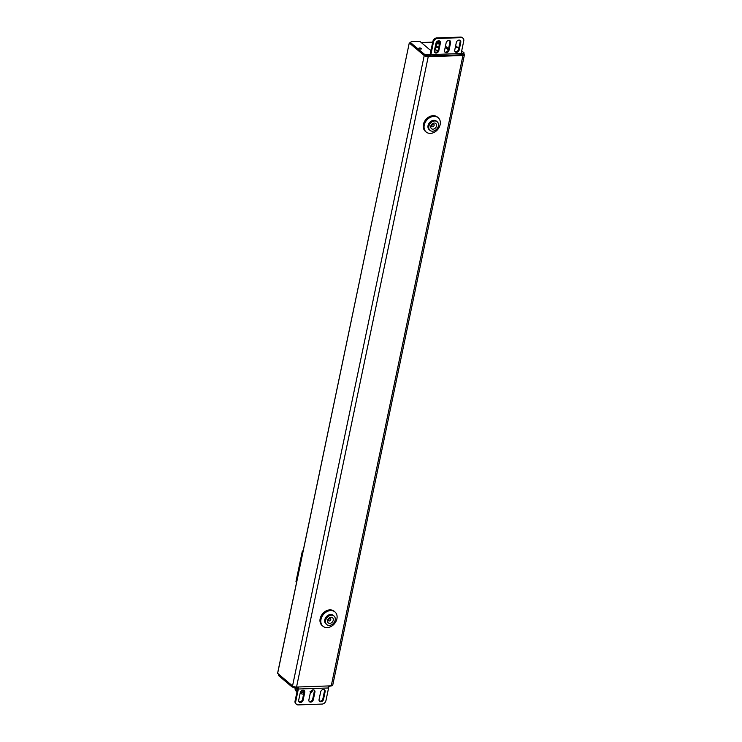 <?xml version="1.0" encoding="UTF-8"?>
<svg xmlns="http://www.w3.org/2000/svg" width="742" height="742" viewBox="0 0 742 742"><rect width="100%" height="100%" fill="white"/><g stroke="black" fill="none" stroke-linecap="round" stroke-linejoin="round"><path stroke-width="1.11" d="M410.641 42.804L409.278 42.925L277.675 673.207M277.638 673.356L292.543 685.914A2.987 1.085 11.8 0 0 296.54 687.046L331.247 685.849A2.987 1.085 11.8 0 0 332.722 685.237L464.409 54.889A2.987 1.085 11.8 0 0 464.028 54.194L463.871 54.064M303.042 551.454A14.933 7.782 88 0 1 302.374 550.954L295.975 581.589A14.933 7.782 88 0 1 296.624 582.201M303.153 550.926L302.374 550.954M409.324 43.008L424.229 55.567A2.987 1.085 11.8 0 0 428.227 56.698L462.934 55.502A2.987 1.085 11.8 0 0 464.409 54.889M431.427 125.472A1.493 1.15 130.1 0 0 432.651 124.016M328.177 619.681A1.493 1.15 130.1 0 0 329.411 618.216M421.243 42.535L432.716 42.136M436.927 41.942L439.756 42.461M439.672 42.869L436.713 41.775M436.686 41.812L439.644 43.008M439.718 41.459L437.789 41.005M437.891 40.958L439.691 41.367M439.635 41.218L438.086 40.893M437.307 41.264L439.793 41.914M439.783 41.784L437.428 41.181M439.783 42.331L437.121 41.598M439.802 41.997L437.038 41.394M439.746 42.544L437.112 41.756M439.635 43.092L437.001 42.303M434.923 49.695A3.562 1.298 11.8 0 0 435.035 49.76A3.562 1.298 11.8 0 0 437.984 50.632M435.749 46.356A3.562 1.298 11.8 0 1 435.637 46.301A3.562 1.298 11.8 0 0 438.763 47.238A3.562 1.298 11.8 0 1 435.749 46.356L438.772 47.219M435.294 46.347L435.925 47.154L438.726 47.423M434.627 49.529L437.993 50.614M435.359 49.881L435.925 47.154M436.101 42.739A3.562 1.298 11.8 0 0 439.477 43.834M439.57 43.361L438.568 43.221C436.945 42.572 436.472 42.108 437.177 41.83M436.018 42.962L436.639 43.75L439.44 44.019M436.064 46.477L436.639 43.75M301.196 690.83L304.127 691.525A8.774 3.191 -168.2 0 1 303.877 691.479A8.774 3.191 -168.2 0 1 301.391 690.885A8.774 3.191 -168.2 0 1 301.363 690.876L301.391 690.885M295.14 687.213L297.82 689.476M310.017 691.702L312.753 690.431A9.192 3.339 11.8 0 0 312.827 690.32L312.67 690.301M296.661 688.288L296.475 687.537M296.327 688.224L296.809 687.574M297.115 688.669L297.004 687.565M296.781 688.604L297.403 687.278M297.561 689.049L297.561 687.444M297.236 688.984L297.709 688.344M302.532 690.273L302.365 691.043L301.864 690.533M302.699 691.099L303.283 691.21L302.699 691.09L302.884 690.208M303.283 691.21L303.487 690.245M304.127 691.284L303.617 691.256L303.803 690.357A2.616 2.022 -49.9 0 1 304.072 691.961L302.513 699.446A2.616 2.022 -49.9 0 1 298.961 701.756M303.617 691.266L304.127 691.358M312.753 690.431L312.753 689.912M312.132 690.143L312.002 690.783L311.825 690.32M312.586 689.958L312.169 690.7L312.299 690.06M302.365 691.043L301.79 690.923M425.352 131.306A9.331 7.207 -49.9 0 1 424.303 121.883A9.331 7.207 -49.9 0 1 433.142 115.669A9.331 7.207 130.1 0 1 437.372 117.041L438.207 117.737A9.331 7.207 130.1 0 0 433.968 116.364A9.331 7.207 -49.9 0 0 425.138 122.588A9.331 7.207 -49.9 0 0 426.186 132.011L425.352 131.306M431.417 125.546A1.567 1.215 130.1 0 0 432.716 123.997M438.207 117.737A9.331 7.207 130.1 0 1 439.255 127.17A9.331 7.207 130.1 0 1 430.416 133.384A9.331 7.207 -49.9 0 1 426.186 132.011M429.201 129.674A5.602 4.322 -49.9 0 1 428.579 124.025A5.602 4.322 -49.9 0 1 433.875 120.287A5.602 4.322 130.1 0 1 436.417 121.113L437.251 121.818A5.602 4.322 130.1 0 0 434.71 120.992A5.602 4.322 -49.9 0 0 429.414 124.721A5.602 4.322 -49.9 0 0 430.035 130.379L429.201 129.674M437.251 121.818A5.602 4.322 130.1 0 1 437.882 127.476A5.602 4.322 130.1 0 1 432.577 131.204A5.602 4.322 -49.9 0 1 430.035 130.379M433.003 129.164A3.358 2.597 -49.9 0 1 430.777 126.196A3.358 2.597 -49.9 0 1 434.283 123.033A3.358 2.597 130.1 0 1 436.509 126.001A3.358 2.597 130.1 0 1 433.003 129.164M432.475 126.799A1.567 1.215 -49.9 0 1 433.078 123.933A1.567 1.215 130.1 0 1 432.475 126.799M322.102 625.515A9.331 7.207 -49.9 0 1 321.054 616.092A9.331 7.207 -49.9 0 1 329.893 609.868A9.331 7.207 130.1 0 1 334.132 611.241L334.967 611.946A9.331 7.207 130.1 0 0 330.728 610.573A9.331 7.207 -49.9 0 0 321.889 616.788A9.331 7.207 -49.9 0 0 322.937 626.22L322.102 625.515M328.168 619.746A1.567 1.215 130.1 0 0 329.476 618.197M334.967 611.946A9.331 7.207 130.1 0 1 336.015 621.369A9.331 7.207 130.1 0 1 327.176 627.593A9.331 7.207 -49.9 0 1 322.937 626.22M325.961 623.883A5.602 4.322 -49.9 0 1 325.33 618.225A5.602 4.322 -49.9 0 1 330.635 614.497A5.602 4.322 130.1 0 1 333.177 615.313L334.011 616.018A5.602 4.322 130.1 0 0 331.47 615.192A5.602 4.322 -49.9 0 0 326.165 618.93A5.602 4.322 -49.9 0 0 326.795 624.588L325.961 623.883M334.011 616.018A5.602 4.322 130.1 0 1 334.633 621.675A5.602 4.322 130.1 0 1 329.337 625.404A5.602 4.322 -49.9 0 1 326.795 624.588M329.763 623.363A3.358 2.597 -49.9 0 1 327.537 620.405A3.358 2.597 -49.9 0 1 331.043 617.242A3.358 2.597 130.1 0 1 333.269 620.201A3.358 2.597 130.1 0 1 329.763 623.363M329.235 620.998A1.567 1.215 -49.9 0 1 329.828 618.142A1.567 1.215 130.1 0 1 329.235 620.998M423.96 55.344L424.22 54.11L429.062 54.778L428.83 55.919L423.96 55.344L410.957 44.381A3.729 1.354 -168.2 0 1 410.493 43.509L410.743 42.285A3.729 1.354 11.8 0 0 411.216 43.157L410.957 44.381M424.22 54.11L411.216 43.157M461.097 53.674L464.112 52.914L461.709 50.79M436.76 37.925L437.409 38.473L461.292 37.647L460.634 37.1L436.76 37.925A3.729 2.885 -49.9 0 0 432.864 41.441L430.23 54.027A0.9 0.464 88 0 1 429.627 54.481L429.062 54.778M431.009 50.335A11.195 4.072 11.8 0 1 428.82 48.907L419.749 41.274L412.589 41.524A3.729 1.354 11.8 0 0 410.743 42.285M434.367 51.717A11.195 4.072 11.8 0 0 436.342 52.292M448.539 48.851A11.195 4.072 11.8 0 0 447.918 48.249L447.667 49.482L445.191 47.395M445.441 46.171L447.918 48.249M449.921 41.135A3.729 1.354 11.8 0 0 448.159 40.578M455.653 45.698L458.769 48.313M455.208 47.831A1.308 0.473 11.8 0 0 456.2 47.581A1.308 0.473 11.8 0 0 456.033 47.275A1.308 0.473 11.8 0 0 455.393 46.95M421.335 48.471A1.308 0.473 11.8 0 0 419.935 47.989A1.308 0.473 11.8 0 0 418.942 48.239A1.308 0.473 11.8 0 0 419.1 48.545A1.308 0.473 11.8 0 0 420.501 49.028A1.308 0.473 11.8 0 0 421.493 48.777A1.308 0.473 11.8 0 0 421.335 48.471M463.759 53.971L460.476 54.778A2.235 1.169 88 0 1 460.439 54.76L460.485 54.732M448.261 50.048A11.195 4.072 11.8 0 0 447.667 49.482M429.024 55.715L429.368 55.706A2.235 1.169 88 0 0 429.878 55.9L460.123 54.862A2.235 1.169 -92 0 0 461.134 53.535L463.759 40.94A3.729 2.885 130.1 0 0 462.98 38.204A3.729 2.885 130.1 0 0 461.292 37.647M437.409 38.473A3.729 2.885 130.1 0 0 433.513 41.988L430.889 54.583A2.235 1.169 88 0 1 429.878 55.9M430.026 54.463L429.368 55.706M460.634 37.1A3.729 2.885 -49.9 0 1 462.331 37.647L462.98 38.204M449.671 40.597A2.616 2.022 -49.9 0 1 449.93 42.201L448.363 49.686A2.616 2.022 -49.9 0 1 444.82 51.996M439.487 40.949A2.616 2.022 -49.9 0 1 439.746 42.554L438.179 50.039A2.616 2.022 -49.9 0 1 434.627 52.348M459.864 40.244A2.616 2.022 -49.9 0 1 460.123 41.849L458.556 49.334A2.616 2.022 -49.9 0 1 455.004 51.643M446.127 42.906A2.616 2.022 -49.9 0 1 447.769 40.754A2.616 2.022 -49.9 0 1 450.042 40.829A2.616 2.022 -49.9 0 1 450.579 42.748L449.021 50.233A2.616 2.022 -49.9 0 1 447.38 52.394A2.616 2.022 -49.9 0 1 445.107 52.311A2.616 2.022 -49.9 0 1 444.56 50.391L446.127 42.906M435.934 43.259A2.616 2.022 -49.9 0 1 437.576 41.098A2.616 2.022 -49.9 0 1 439.848 41.181A2.616 2.022 -49.9 0 1 440.396 43.101L438.828 50.586A2.616 2.022 -49.9 0 1 437.196 52.747A2.616 2.022 -49.9 0 1 434.923 52.663A2.616 2.022 -49.9 0 1 434.376 50.744L435.934 43.259M460.773 42.396L459.205 49.89A2.616 2.022 -49.9 0 1 457.573 52.042A2.616 2.022 -49.9 0 1 455.291 51.959A2.616 2.022 -49.9 0 1 454.753 50.039L456.311 42.554A2.616 2.022 -49.9 0 1 457.953 40.402A2.616 2.022 -49.9 0 1 460.226 40.476A2.616 2.022 -49.9 0 1 460.773 42.396L460.123 41.849M331.869 685.784L328.613 686.443M297.032 687.537L297.143 687.027L296.865 687.584L292.023 686.916L292.274 685.691L279.27 674.728L279.02 675.953A3.729 1.354 -168.2 0 1 278.547 675.081L278.723 674.265M279.02 675.953L292.023 686.916M278.807 673.857A3.729 1.354 11.8 0 0 279.27 674.728M298.247 686.99A2.235 1.169 88 0 1 298.349 689.012L295.715 701.607A3.729 2.885 130.1 0 0 296.494 704.353A3.729 2.885 130.1 0 0 298.191 704.9L322.065 704.075A3.729 2.885 130.1 0 0 325.961 700.559L328.595 687.973A2.235 1.169 -92 0 0 328.493 685.942M297.431 687.278A0.9 0.464 -92 0 1 297.69 688.465L295.066 701.06A3.729 2.885 -49.9 0 0 295.845 703.796L296.494 704.353M314.005 690.004A2.616 2.022 -49.9 0 1 314.265 691.609L312.697 699.094A2.616 2.022 -49.9 0 1 309.154 701.403M324.189 689.652A2.616 2.022 -49.9 0 1 324.449 691.256L322.891 698.741A2.616 2.022 -49.9 0 1 319.338 701.051M313.347 699.65A2.616 2.022 -49.9 0 1 311.714 701.802A2.616 2.022 -49.9 0 1 309.442 701.719A2.616 2.022 -49.9 0 1 308.895 699.799L310.462 692.314A2.616 2.022 -49.9 0 1 312.094 690.162A2.616 2.022 -49.9 0 1 314.367 690.236A2.616 2.022 -49.9 0 1 314.914 692.156L313.347 699.65L312.697 699.094M323.54 699.298A2.616 2.022 -49.9 0 1 321.898 701.45A2.616 2.022 -49.9 0 1 319.626 701.366A2.616 2.022 -49.9 0 1 319.079 699.446L320.646 691.961A2.616 2.022 -49.9 0 1 322.288 689.81A2.616 2.022 -49.9 0 1 324.56 689.884A2.616 2.022 -49.9 0 1 325.107 691.804L323.54 699.298L322.891 698.741M298.701 700.151L300.269 692.666A2.616 2.022 -49.9 0 1 301.911 690.505A2.616 2.022 -49.9 0 1 304.183 690.589A2.616 2.022 -49.9 0 1 304.73 692.509L303.163 699.994A2.616 2.022 -49.9 0 1 301.521 702.155A2.616 2.022 -49.9 0 1 299.249 702.071A2.616 2.022 -49.9 0 1 298.701 700.151M331.247 685.849L462.934 55.502M296.54 687.046L428.227 56.698M292.543 685.914L424.229 55.567M296.986 691.832L296.735 691.627C295.39 690.654 294.843 689.327 295.084 687.649A8.774 3.191 11.8 0 0 296.188 689.708A8.774 3.191 -168.2 0 0 297.273 690.468M312.382 690.672L312.261 691.238A8.774 3.191 -168.2 0 1 310.379 692.694M303.914 692.731A8.774 3.191 -168.2 0 1 300.538 691.906M424.758 55.613L425.018 54.389M463.917 53.053L463.657 54.277M460.838 54.815L461.023 53.934M430.889 54.583L461.134 53.535M432.864 41.441L433.513 41.988M449.93 42.201L450.579 42.748M448.363 49.686L449.021 50.233M439.746 42.554L440.396 43.101M438.179 50.039L438.828 50.586M458.556 49.334L459.205 49.89M429.238 54.732L428.987 55.891L429.191 54.769M328.994 685.933L328.882 686.471M292.821 687.194L293.016 686.229M296.976 687.036L296.865 687.584M328.595 687.973L298.349 689.012M314.265 691.609L314.914 692.156M324.449 691.256L325.107 691.804M304.072 691.961L304.73 692.509M302.513 699.446L303.163 699.994M295.715 701.607L295.066 701.06M409.278 42.925L277.591 673.272M312.261 691.238L310.137 693.835M303.571 694.354L300.102 693.464M464.112 52.914L463.852 54.138"/></g></svg>
